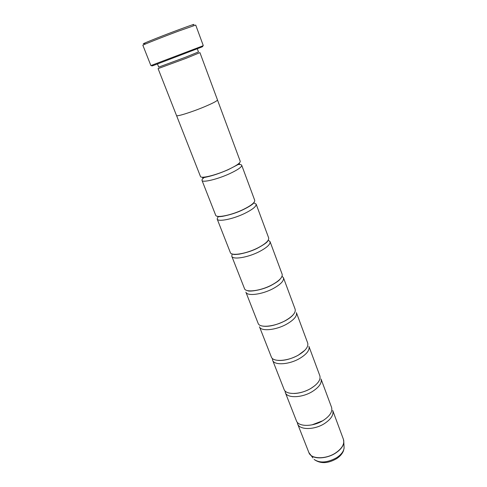 <?xml version="1.0" encoding="UTF-8"?>
<svg xmlns="http://www.w3.org/2000/svg" width="487" height="487" viewBox="0 0 487 487"><rect width="100%" height="100%" fill="white"/><g stroke="black" fill="none" stroke-linecap="round" stroke-linejoin="round"><path stroke-width="0.73" d="M285.327 392.595L296.4 420.798C298.294 426.953 313.062 426.935 323.179 420.476C329.936 416.02 332.737 411.649 331.568 407.369L321.024 378.965C322.09 382.989 319.168 387.195 312.252 391.597C301.916 397.976 287.062 398.378 285.327 392.595L285.011 390.878M272.623 360.252L284.073 389.411C285.79 395.152 300.656 394.707 311.023 388.334C317.95 383.939 320.884 379.75 319.837 375.757L308.935 346.385C309.878 350.098 306.804 354.116 299.712 358.438C289.114 364.726 274.169 365.579 272.623 360.252L272.373 358.438M271.332 356.953C272.86 362.237 287.805 361.336 298.434 355.06C305.544 350.743 308.63 346.744 307.699 343.067L296.419 312.672C297.234 316.051 294.002 319.862 286.727 324.105C275.849 330.283 260.825 331.629 259.48 326.777L271.332 356.953M283.464 277.773C284.134 280.786 280.737 284.371 273.268 288.523C262.109 294.586 247.006 296.449 245.874 292.127L258.14 323.368C259.468 328.165 274.498 326.777 285.4 320.604C292.693 316.367 295.944 312.581 295.146 309.239L283.464 277.773L282.052 276.263M232.171 253.952L231.782 256.223L244.486 288.59C245.594 292.864 260.703 290.946 271.898 284.895C279.386 280.749 282.801 277.188 282.143 274.211L270.048 241.613L268.24 240.176M218.237 216.392L217.165 219.01L230.339 252.564C231.209 256.265 246.398 253.788 257.891 247.871C265.585 243.823 269.177 240.511 268.678 237.924L256.138 204.132L254.111 202.963M204.717 177.073C202.665 178.546 201.764 179.654 202.008 180.409L215.674 215.211C216.295 218.304 231.55 215.224 243.36 209.447C251.268 205.514 255.054 202.464 254.713 200.303L241.704 165.245C241.388 164.527 239.975 164.296 237.461 164.563M176.574 115.632L200.461 176.464C200.808 178.899 216.125 175.162 228.269 169.555C236.402 165.738 240.389 162.981 240.231 161.282L217.488 100.005M144.907 43.386C137.255 45.875 157.751 37.542 177.274 30.273C191.257 25.093 196.48 23.346 192.937 25.044M178.072 31.271C161.361 37.511 141.979 45.218 142.855 45.254L150.891 65.581L201.539 46.356L203.274 45.577L195.719 25.068L178.072 31.271M201.295 46.977C203.444 46.235 203.408 46.326 201.186 47.251L153.563 65.435C151.293 66.226 151.201 66.183 153.302 65.301M157.49 64.022L158.707 67.121L185.389 57.271L198.477 51.932L197.32 48.816M158.086 68.612L186.186 58.276L199.932 52.633L217.482 99.92C217.348 100.87 213.026 103.147 204.522 106.75C191.835 112.089 176.416 116.904 176.525 115.559L158.086 68.612M297.247 422.235L297.606 423.879C299.517 430.076 314.279 430.1 324.372 423.635C331.117 419.167 333.899 414.784 332.718 410.468L343.451 439.396L343.828 442.452C343.298 446.262 340.529 449.824 335.525 453.129C327.227 458.559 315.022 459.46 310.645 455.12L309.318 453.476M231.782 256.223C232.676 259.991 247.853 257.568 259.315 251.633C266.986 247.579 270.565 244.237 270.048 241.613M217.165 219.01C217.811 222.163 233.06 219.144 244.833 213.355C252.723 209.41 256.491 206.336 256.138 204.132M253.934 202.933L253.593 202.89M202.008 180.409C202.379 182.905 217.695 179.24 229.803 173.609C237.912 169.786 241.881 166.998 241.704 165.245M312.91 457.932L308.886 452.593C310.95 459.162 325.62 459.558 335.488 453.02C342.075 448.503 344.729 443.955 343.451 439.396M343.719 440.339L344.108 447.997L343.451 450.889C342.215 453.884 339.95 456.459 336.663 458.62C327.915 463.661 320.403 463.934 314.127 459.448C319.892 463.314 327.392 462.735 336.627 457.713C341.137 454.724 343.633 451.486 344.108 447.997L344.011 446.055M322.637 420.805L312.009 424.859M315.016 385.534L310.816 388.486C305.27 391.591 299.724 393.265 294.185 393.49M304.874 350.244L298.251 355.224C290.952 359.053 284.28 360.782 278.223 360.423M293.491 314.395C291.981 316.422 289.229 318.547 285.236 320.775C276.208 325.194 268.733 326.972 262.81 326.113M281.182 277.827L279.477 279.867C278.418 281.042 275.843 282.777 271.752 285.072C261.86 290.562 248.34 291.914 247.621 290.648M268.02 240.517C267.387 241.004 269.153 241.796 257.769 248.041C252.595 250.732 246.428 252.765 239.263 254.141C232.646 254.884 233.821 254.263 232.555 254.056M253.818 202.641L253.343 203.505C253.41 203.529 250.495 206.135 243.257 209.611C237.157 212.618 230.132 214.883 222.194 216.405C217.464 216.94 218.401 216.599 217.78 216.575M239.574 163.784L228.19 169.689C220.136 173.171 213.05 175.582 206.945 176.915L202.622 177.895M153.563 65.435L152.705 65.002M308.886 452.593L297.606 423.879M204.156 177.134L203.511 177.548M201.186 47.251L201.539 46.356"/></g></svg>
